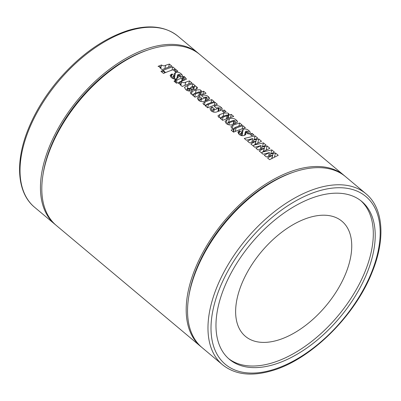 <?xml version="1.0" encoding="UTF-8"?>
<svg xmlns="http://www.w3.org/2000/svg" width="401" height="401" viewBox="0 0 401 401"><rect width="100%" height="100%" fill="white"/><g stroke="black" fill="none" stroke-linecap="round" stroke-linejoin="round"><path stroke-width="0.6" d="M234.575 120.44L233.828 121.092A111.593 62.566 130 0 0 229.427 122.676L227.928 122.826L228.73 122.089A111.593 62.566 -50 0 1 233.227 120.475L234.7 120.666L233.853 123.979M227.527 124.39L227.798 122.596L227.362 124.305M228.871 124.866L229.427 122.676M228.054 114.972L227.111 115.709A111.593 62.566 130 0 0 223.071 117.167L221.412 117.373L222.375 116.581A111.593 62.566 -50 0 1 226.55 115.082L228.184 115.217L227.342 118.526M221.011 118.957L221.412 117.373L221.066 117.929M222.329 120.064L223.071 117.167M226.294 118.912L227.111 115.709M200.4 91.799L199.457 92.536A111.593 62.566 130 0 0 195.417 93.989L193.763 94.195L194.721 93.408A111.593 62.566 -50 0 1 198.896 91.904L200.535 92.04L199.693 95.353M193.357 95.779L193.623 93.954M194.68 96.887L195.417 93.989M198.64 95.739L199.457 92.536M194.184 86.586L193.417 87.338L190.711 87.308A111.593 62.566 -50 0 1 192.721 86.616L194.184 86.586L194.345 86.877L193.663 89.553M192.901 89.363L193.417 87.338M190.45 88.34L190.711 87.308M147.473 50.15A109.448 61.363 130 0 0 42.992 174.816M293.206 172.29A109.448 61.363 130 0 0 188.726 296.956M274.159 364.489A103.012 57.754 130 0 0 360.063 287.803A103.012 57.754 130 0 0 361.762 201.452A103.012 57.754 130 0 0 317.026 196.315A103.012 57.754 130 0 0 231.126 273.001A103.012 57.754 130 0 0 229.427 359.351A103.012 57.754 130 0 0 274.159 364.489M228.49 358.534A103.012 57.754 130 0 0 272.254 362.89A103.012 57.754 130 0 0 357.652 287.141A103.012 57.754 130 0 0 360.79 200.67M199.061 53.909A111.593 62.566 130 0 0 198.385 53.333A111.593 62.566 130 0 0 149.924 47.769A111.593 62.566 130 0 0 56.862 130.841A111.593 62.566 130 0 0 55.027 224.39A111.593 62.566 130 0 0 55.714 224.956M297.021 171.047A111.593 62.566 130 0 0 203.959 254.124A111.593 62.566 130 0 0 202.124 347.667L222.55 364.79A111.593 62.566 -50 0 1 224.39 271.241A111.593 62.566 -50 0 1 317.452 188.169A111.593 62.566 -50 0 1 365.912 193.728L345.482 176.61A111.593 62.566 130 0 0 297.021 171.047M160.951 71.303L163.508 73.443A111.593 62.566 -50 0 1 165.062 72.771L162.505 70.631A111.593 62.566 130 0 0 160.951 71.303M344.795 176.044A111.593 62.566 130 0 0 344.123 175.468A111.593 62.566 130 0 0 295.657 169.904A111.593 62.566 130 0 0 202.6 252.981A111.593 62.566 130 0 0 200.761 346.529A111.593 62.566 130 0 0 201.447 347.091M269.607 159.683L278.224 155.292L275.497 153.007L270.169 154.124L274.389 152.079L271.778 149.889L262.189 152.139L269.858 148.285L267.131 145.994L261.803 147.112L266.028 145.067L263.412 142.876L253.823 145.132L261.497 141.272L258.765 138.982L253.437 140.104L257.663 138.059L255.046 135.869L244.279 138.455L246.399 140.235L252.73 138.556L247.562 141.207L249.597 142.911L255.868 141.182L250.841 143.954L254.765 147.247L261.096 145.563L255.928 148.22L257.963 149.924L264.229 148.195L259.206 150.966L263.131 154.255L269.462 152.575L264.294 155.227L266.329 156.931L272.595 155.202L267.572 157.974L269.607 159.683M251.532 135.608A111.593 62.566 -50 0 1 253.858 134.871L251.998 133.312A111.593 62.566 130 0 0 249.673 134.049L251.532 135.608M241.988 130.44L242.575 133.167L241.838 133.673L240.755 133.578L241.472 132.816A111.593 62.566 -50 0 1 242.039 132.601L239.833 130.751A111.593 62.566 130 0 0 239.257 130.972L237.828 132.059L239.146 134.33C240.78 135.749 242.595 136.074 244.59 135.312L245.933 134.285L245.467 131.518L246.199 131.122L247.507 131.277L246.65 132.059A111.593 62.566 130 0 0 246.013 132.275L248.109 134.029A111.593 62.566 -50 0 1 248.575 133.869L250.284 132.791L249.823 131.488L247.748 129.754C246.159 128.911 244.685 128.781 243.327 129.358L242.014 130.325M247.507 131.277L247.222 133.287M240.354 135.152L240.585 133.297L240.144 135.032M233.412 132.029L234.379 128.24L235.317 127.373A111.593 62.566 -50 0 1 242.119 125.037L239.683 122.992A111.593 62.566 130 0 0 233.056 125.257L230.931 126.561L231.618 128.019L233.828 128.967A111.593 62.566 130 0 0 231.126 130.114L233.567 132.16A111.593 62.566 -50 0 1 245.372 127.764L242.936 125.719A111.593 62.566 130 0 0 236.034 128.089L234.379 128.24L234.229 127.959L233.232 131.879M235.302 123.463L237.587 122.029L237.191 120.901L235.071 119.127C232.981 118.14 231.091 118.064 229.407 118.902A111.593 62.566 130 0 0 227.046 119.759L225.061 121.287L226.324 123.588C228.415 125.112 230.585 125.368 232.836 124.35A111.593 62.566 -50 0 1 235.302 123.463M228.259 118.2L229.021 114.054L227.738 112.982L223.873 113.112A111.593 62.566 130 0 0 219.818 114.581L217.964 115.769L218.535 117.057L221.121 117.934L220.189 118.27L222.67 120.345A111.593 62.566 -50 0 1 232.359 116.856A111.593 62.566 -50 0 1 233.723 116.455L231.282 114.41A111.593 62.566 130 0 0 229.923 114.811A111.593 62.566 130 0 0 229.056 115.077L229.126 114.866M223.763 112.335A111.593 62.566 -50 0 1 226.089 111.598L224.229 110.039A111.593 62.566 130 0 0 221.903 110.776L223.763 112.335M219.297 107.633L218.67 108.315A111.593 62.566 130 0 0 214.074 109.969L212.715 110.085L213.352 109.398A111.593 62.566 -50 0 1 214.455 108.977L212.129 107.027L209.944 108.571L211.106 110.831C213.071 112.33 215.136 112.621 217.302 111.714A111.593 62.566 -50 0 1 220.039 110.726L222.284 109.257L221.943 108.125L219.943 106.445C217.793 105.493 215.883 105.433 214.209 106.275L216.415 108.125A111.593 62.566 -50 0 1 217.588 107.724L219.407 107.869L218.54 111.257M212.324 111.628L212.6 109.849L212.164 111.548M206.019 106.39L206.42 104.806L207.543 103.959A111.593 62.566 -50 0 1 214.234 101.664L211.798 99.618A111.593 62.566 130 0 0 205.061 101.929L202.971 103.252L203.593 104.536L206.119 105.378A111.593 62.566 130 0 0 205.242 105.739L207.683 107.784A111.593 62.566 -50 0 1 217.372 104.295L214.936 102.25A111.593 62.566 130 0 0 208.4 104.481L206.294 104.576L206.089 105.378M206.63 97.017L206.009 97.699A111.593 62.566 130 0 0 201.412 99.358L200.054 99.468L200.69 98.781A111.593 62.566 -50 0 1 201.793 98.365L199.467 96.415L197.282 97.954L198.445 100.22C200.41 101.714 202.475 102.009 204.64 101.102A111.593 62.566 -50 0 1 207.372 100.11L209.623 98.646L209.282 97.513L207.277 95.834C205.127 94.877 203.217 94.821 201.548 95.664L203.753 97.513A111.593 62.566 -50 0 1 204.921 97.112L206.741 97.253L205.878 100.641M199.658 101.017L199.934 99.232L199.503 100.937M200.61 95.022L201.402 91.904L201.367 90.882L200.881 90.315L200.089 89.809L196.224 89.939A111.593 62.566 130 0 0 192.169 91.408L190.31 92.591L190.881 93.879L193.467 94.761L192.54 95.092L195.016 97.172A111.593 62.566 -50 0 1 204.71 93.684A111.593 62.566 -50 0 1 206.069 93.283L203.628 91.238A111.593 62.566 130 0 0 202.269 91.639A111.593 62.566 130 0 0 201.402 91.904L201.472 91.689M187.192 90.516L187.578 89.012L188.38 88.175L191.307 88.716C192.731 89.533 194.084 89.719 195.367 89.273A111.593 62.566 -50 0 1 196.154 89.007L197.508 88.145L197.332 87.498L196.044 86.415L194.425 86.065A111.593 62.566 -50 0 1 195.297 85.794L192.861 83.749A111.593 62.566 130 0 0 188.054 85.343L184.465 87.343L185.753 89.583C187.603 91.077 189.608 91.408 191.758 90.571A111.593 62.566 -50 0 1 192.405 90.325L190.194 88.476A111.593 62.566 130 0 0 189.172 88.862L187.578 89.012L187.437 88.731L187.006 90.425M182.239 86.461A111.593 62.566 -50 0 1 191.929 82.972L189.488 80.927A111.593 62.566 130 0 0 185.753 82.14C184.4 82.952 183.031 82.842 181.643 81.819A111.593 62.566 130 0 0 178.149 83.207L181.192 83.849A111.593 62.566 130 0 0 179.798 84.416L182.239 86.461M184.44 80.12L186.495 79.082L184.029 76.35A111.593 62.566 130 0 0 182.525 76.817L183.247 77.553L182.29 77.979A111.593 62.566 130 0 0 177.092 79.879L176.275 79.197A111.593 62.566 130 0 0 174.736 79.819L175.548 80.501A111.593 62.566 130 0 0 173.999 81.157L176.44 83.202A111.593 62.566 -50 0 1 177.989 82.546L178.455 82.937A111.593 62.566 -50 0 1 179.994 82.315L179.528 81.924A111.593 62.566 -50 0 1 184.44 80.12M174.255 73.674L174.841 76.401L174.104 76.907L173.016 76.812L173.738 76.05A111.593 62.566 -50 0 1 174.305 75.834L172.094 73.984A111.593 62.566 130 0 0 171.518 74.205L170.089 75.293L171.407 77.563C173.042 78.977 174.856 79.308 176.851 78.546L178.199 77.513L177.733 74.751L178.465 74.355L179.768 74.506L178.911 75.293A111.593 62.566 130 0 0 178.28 75.508L180.37 77.263A111.593 62.566 -50 0 1 180.836 77.102L182.545 76.025L182.084 74.721L180.014 72.982C178.42 72.145 176.946 72.015 175.593 72.591L174.275 73.558M179.768 74.506L179.488 76.521M172.615 78.38L172.851 76.526L172.405 78.265M175.548 71.924A111.593 62.566 -50 0 1 177.869 71.188L176.014 69.629A111.593 62.566 130 0 0 173.688 70.365L175.548 71.924M165.623 72.536A111.593 62.566 -50 0 1 175.312 69.047L172.761 66.902A111.593 62.566 130 0 0 163.067 70.396L165.623 72.536M162.139 69.614A111.593 62.566 -50 0 1 171.828 66.125L169.387 64.08A111.593 62.566 130 0 0 165.653 65.298C164.3 66.105 162.931 65.995 161.543 64.972A111.593 62.566 130 0 0 158.049 66.365L161.092 67.002A111.593 62.566 130 0 0 159.698 67.569L162.139 69.614M344.123 175.468L199.748 54.471A111.593 62.566 130 0 0 151.287 48.907A111.593 62.566 130 0 0 58.225 131.984A111.593 62.566 130 0 0 56.386 225.532L200.761 346.529M278.058 340.118A75.112 42.11 130 0 0 340.695 284.199A75.112 42.11 130 0 0 341.933 221.237A75.112 42.11 130 0 0 309.316 217.492A75.112 42.11 130 0 0 246.68 273.407A75.112 42.11 130 0 0 245.442 336.374A75.112 42.11 130 0 0 278.058 340.118M251.432 135.523L251.998 133.312M270.775 153.814L271.778 149.889M269.703 155.954L270.169 154.124M274.454 157.087L275.497 153.007M271.758 158.49L272.595 155.202M268.515 156.285L269.462 152.575M262.189 152.139L261.913 153.232M255.026 144.47L255.868 141.182M251.783 142.265L252.73 138.556M254.049 139.794L255.046 135.869M252.971 141.934L253.437 140.104M257.723 143.062L258.765 138.982M253.823 145.132L253.547 146.225M263.392 151.483L264.229 148.195M260.149 149.277L261.096 145.563M262.409 146.801L263.412 142.876M261.337 148.941L261.803 147.112M266.089 150.074L267.131 145.994M160.726 68.431L161.092 67.002M161.027 67.007L161.543 64.972M168.605 67.162L169.387 64.08M171.934 70.14L172.761 66.902M162.089 72.255L162.505 70.631M175.448 71.844L176.014 69.629M171.222 77.398L172.094 73.984M173.618 78.812L174.104 76.907M174.786 75.759L175.593 72.591M180.285 77.192L181.152 73.784M176.756 78.581L177.733 74.751M177.603 78.18L178.089 76.27M175.137 82.11L175.548 80.501M175.463 82.385L176.275 79.197M176.28 83.067L177.092 79.879M182.931 80.646L184.029 76.35M179.367 82.566L179.528 81.924M180.826 85.278L181.192 83.849M181.127 83.849L181.643 81.819M188.701 84.009L189.488 80.927M189.533 91.077L190.194 88.476M188.635 90.977L189.172 88.862M192.074 86.832L192.861 83.749M194.269 86.671L194.425 86.065M196.279 88.967L196.806 86.902M193.237 95.679L193.467 94.761M200.48 91.879L200.881 90.315M202.856 94.265L203.628 91.238M198.49 100.255L199.467 96.415M205.197 100.892L206.009 97.699M207.497 100.07L208.38 96.601M205.888 106.285L206.119 105.378M211.011 102.706L211.798 99.618M214.149 105.333L214.936 102.25M211.152 110.866L212.129 107.027M217.858 111.508L218.67 108.315M220.159 110.681L221.046 107.217M223.663 112.255L224.229 110.039M220.886 118.851L221.121 117.934M228.134 115.052L228.53 113.488M230.51 117.438L231.282 114.41M235.287 123.473L236.194 119.909M233.111 131.779L233.828 128.967M238.896 126.074L239.683 122.992M242.149 128.801L242.936 125.719M238.961 134.17L239.833 130.751M241.352 135.578L241.838 133.673M242.52 132.525L243.327 129.358M248.018 133.959L248.891 130.551M244.495 135.348L245.467 131.518M245.337 134.947L245.823 133.037M233.011 124.285L233.828 121.092M318.369 191.061A109.448 61.363 130 0 0 214.134 305.066A109.448 61.363 130 0 0 272.82 369.742A109.448 61.363 130 0 0 377.055 255.738A109.448 61.363 130 0 0 318.369 191.061M129.493 30.646A111.593 62.566 130 0 0 36.436 113.724A111.593 62.566 130 0 0 34.596 207.272C16.822 192.736 14.832 161.418 28.586 128.305C35.398 111.759 45.062 95.984 57.584 80.967C79.453 55.398 103.072 38.521 128.425 30.346C148.936 24.296 165.448 26.25 177.959 36.21A111.593 62.566 130 0 0 129.493 30.646M271.908 158.41L273.171 153.458M255.176 144.39L256.44 139.438M263.542 151.398L264.805 146.45M164.826 68.541L165.653 65.298M170.806 77.002L171.518 74.205M178.756 75.909L178.911 75.293M181.473 81.177L182.29 77.979M184.31 80.165L185.061 77.218M184.926 85.383L185.753 82.14M186.786 90.305L188.054 85.343M191.442 94.255L192.169 91.408M195.407 93.147L196.224 89.939M200.876 101.468L201.412 99.358M204.284 104.982L205.061 101.929M207.583 107.699L208.4 104.481M213.538 112.079L214.074 109.969M219.091 117.428L219.818 114.581M223.056 116.32L223.873 113.112M226.119 123.403L227.046 119.759M228.58 122.155L229.407 118.902M232.244 128.44L233.056 125.257M235.176 131.463L236.034 128.089M238.545 133.769L239.257 130.972M246.495 132.676L246.65 132.059M193.618 93.954L193.417 94.756M222.55 364.79C235.061 374.75 251.572 376.704 272.084 370.654C310.665 359.677 354.905 316.108 372.028 272.434C385.667 239.417 383.637 208.224 365.912 193.728M55.027 224.39L34.596 207.272M198.385 53.333L177.959 36.21M174.841 76.401L174.189 78.952M183.247 77.553L182.41 80.832M242.575 133.167L241.923 135.718"/></g></svg>
